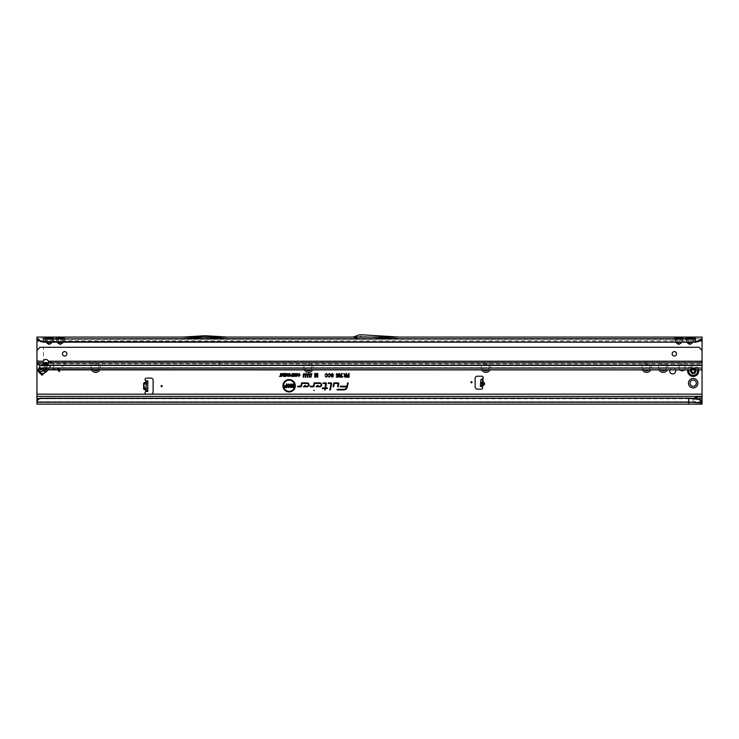 <?xml version="1.0" encoding="UTF-8"?>
<svg xmlns="http://www.w3.org/2000/svg" width="739" height="739" viewBox="0 0 739 739"><rect width="100%" height="100%" fill="white"/><g stroke="black" fill="none" stroke-linecap="round" stroke-linejoin="round"><path stroke-width="0.55" stroke-dasharray="3.69 2.77" d="M91.544 369.888A4.711 4.711 0 0 1 95.7 362.96A4.711 4.711 0 0 1 99.857 369.888M97.954 369.888A3.159 3.159 0 0 0 95.7 364.512A3.159 3.159 0 0 0 92.541 367.671A3.159 3.159 0 0 0 95.7 370.83A3.159 3.159 0 0 0 98.86 367.671A3.159 3.159 0 0 0 95.7 364.512A3.159 3.159 0 0 0 93.447 369.888M304.376 369.888A4.711 4.711 0 0 1 308.532 362.96A4.711 4.711 0 0 1 312.689 369.888M310.786 369.888A3.159 3.159 0 0 0 308.532 364.512A3.159 3.159 0 0 0 305.373 367.671A3.159 3.159 0 0 0 308.532 370.83A3.159 3.159 0 0 0 311.692 367.671A3.159 3.159 0 0 0 308.532 364.512A3.159 3.159 0 0 0 306.279 369.888M481.736 369.888A4.711 4.711 0 0 1 485.892 362.96A4.711 4.711 0 0 1 490.049 369.888M488.146 369.888A3.159 3.159 0 0 0 485.892 364.512A3.159 3.159 0 0 0 482.733 367.671A3.159 3.159 0 0 0 485.892 370.83A3.159 3.159 0 0 0 489.052 367.671A3.159 3.159 0 0 0 485.892 364.512A3.159 3.159 0 0 0 483.639 369.888M642.468 369.888A4.711 4.711 0 0 1 646.625 362.96A4.711 4.711 0 0 1 650.782 369.888M648.879 369.888A3.159 3.159 0 0 0 646.625 364.512A3.159 3.159 0 0 0 643.466 367.671A3.159 3.159 0 0 0 646.625 370.83A3.159 3.159 0 0 0 649.784 367.671A3.159 3.159 0 0 0 646.625 364.512A3.159 3.159 0 0 0 644.371 369.888M659.096 369.888A4.711 4.711 0 0 1 663.252 362.96A4.711 4.711 0 0 1 667.409 369.888M665.506 369.888A3.159 3.159 0 0 0 663.252 364.512A3.159 3.159 0 0 0 660.093 367.671A3.159 3.159 0 0 0 663.252 370.83A3.159 3.159 0 0 0 666.412 367.671A3.159 3.159 0 0 0 663.252 364.512A3.159 3.159 0 0 0 660.999 369.888M684.351 369.888A3.159 3.159 0 0 0 682.097 364.512A3.159 3.159 0 0 0 679.843 369.888M685.256 367.671A3.159 3.159 0 0 0 682.097 364.512A3.159 3.159 0 0 0 678.938 367.671A3.159 3.159 0 0 0 682.097 370.83A3.159 3.159 0 0 0 685.256 367.671M696.341 383.19A3.159 3.159 0 0 0 693.182 380.031A3.159 3.159 0 0 0 690.023 383.19A3.159 3.159 0 0 0 693.182 386.349A3.159 3.159 0 0 0 696.341 383.19M675.529 369.888A3.021 3.021 0 0 0 669.82 369.888M675.695 370.886A3.021 3.021 0 0 0 672.675 367.865A3.021 3.021 0 0 0 669.654 370.886A3.021 3.021 0 0 0 672.675 373.906A3.021 3.021 0 0 0 675.695 370.886M696.203 370.886A3.021 3.021 0 0 0 693.182 367.865A3.021 3.021 0 0 0 690.161 370.886A3.021 3.021 0 0 0 693.182 373.906A3.021 3.021 0 0 0 696.203 370.886A3.021 3.021 0 0 0 693.182 367.865A3.021 3.021 0 0 0 690.161 370.886A3.021 3.021 0 0 0 693.182 373.906A3.021 3.021 0 0 0 696.203 370.886A1.108 1.108 0 0 1 695.611 371.846A1.108 1.108 0 0 0 696.129 371.181L696.129 370.59A1.108 1.108 0 0 0 695.611 369.925A1.108 1.108 0 0 1 696.166 370.886M482.068 386.469L482.595 379.698M483.491 384.021L482.613 383.31L483.057 378.266A1.386 1.386 0 0 0 481.846 376.206L477.357 376.206A2.217 2.217 0 0 0 475.14 378.423L475.14 386.959A2.217 2.217 0 0 0 477.357 389.176L481.292 389.176A1.386 1.386 0 0 0 482.308 386.848L482.539 384.151L483.491 384.021L480.59 383.541L480.636 383.005L482.613 383.31M360.632 336.522L361.74 336.522L360.632 336.522L361.186 335.968L361.74 336.522M62.75 342.175L63.73 340.79L675.04 340.956L675.04 338.739M63.73 340.79L64.284 339.46L63.73 338.905M63.96 338.739L64.515 339.386L63.101 342.175M60.228 343.007L61.014 342.139L62.427 343.136L60.228 344.42L59.443 342.139L58.03 343.136L56.497 340.956L56.497 338.739M51.665 342.175L52.645 340.79L56.497 340.956L55.97 338.739M52.645 340.79L53.199 339.46L52.645 338.905M52.875 338.739L53.43 339.386L52.016 342.175M49.144 343.007L49.929 342.139L51.342 343.136L49.144 344.42L48.358 342.139L46.945 343.136L45.412 340.956L45.412 338.739M681.293 342.175L682.273 340.79L686.125 340.956L686.125 338.739M682.273 340.79L682.827 339.46L682.282 338.887M682.503 338.739L683.058 339.386L681.644 342.175M678.771 343.007L679.557 342.139L680.97 343.136L678.771 344.42L677.986 342.139L676.573 343.136L675.04 340.956L674.513 338.739M692.378 342.175L693.358 340.79L699.935 340.956M693.358 340.79L693.912 339.46L693.367 338.887M693.588 338.739L694.143 339.386L692.729 342.175M689.856 343.007L690.642 342.139L692.055 343.136L689.856 344.42L689.071 342.139L687.658 343.136L686.125 340.956L685.598 338.739M702.05 338.333L702.05 394.164L150.904 394.164A2.217 2.217 0 0 0 153.121 391.947L153.121 380.308A2.217 2.217 0 0 0 150.904 378.091L146.414 378.091A1.386 1.386 0 0 0 145.805 380.724L145.805 383.652L144.678 384.188L144.678 388.067L147.8 388.88L147.8 391.393L146.137 391.393L146.137 380.862L147.8 380.862L147.8 388.88M145.805 388.603L145.805 391.531A1.386 1.386 0 0 0 146.414 394.164L36.95 394.164L36.95 337.076L43.601 337.076M49.337 367.92L43.407 373.851L40.035 370.479L40.294 369.759L45.966 364.549L49.337 367.92L50.723 366.535L47.37 369.888M46.926 370.331L45.578 368.983L45.966 364.549L47.351 363.163L50.723 366.535L49.587 367.671L50.723 366.535L47.351 363.163C46.197 362.119 44.996 362.165 43.749 363.311L44.349 363.911L39.721 368.539M66.325 361.168L218.19 361.02A1.108 1.108 180 0 1 219.298 362.119L219.298 362.267A1.108 1.108 180 0 0 218.19 361.168L66.325 361.168A1.663 1.654 0 0 0 64.662 362.821L64.662 364.456A1.108 1.108 180 0 1 64.191 365.362L57.873 369.888L702.05 369.888L702.05 351.709A3.325 3.325 0 0 0 701.08 349.353L698.992 347.275L43.481 347.275L43.481 360.752A2.771 2.771 0 0 1 48.395 361.232L702.05 361.232L702.05 362.803M36.95 361.075L43.065 361.593A2.771 1.958 180 0 0 43.047 361.639L43.047 362.812L43.241 361.214L36.95 360.678L36.959 362.803M44.442 369.398L45.578 368.983L44.469 370.091L44.442 369.398L40.294 369.759L38.797 368.262C37.652 369.509 37.606 370.71 38.65 371.865L42.021 375.236L43.158 374.1A11.085 11.085 0 0 1 45.578 372.271A2.217 2.217 0 0 0 45.873 372.068A10.309 10.309 0 0 0 47.555 370.387A2.217 2.217 0 0 0 47.758 370.091A11.085 11.085 0 0 1 49.587 367.671A11.085 11.085 0 0 0 47.869 369.888M145.805 383.652L147.8 383.365M482.004 386.46L480.35 386.312L480.572 383.772M482.539 384.151L480.544 384.104M480.636 383.005L480.941 379.55M353.039 337.076L399.143 337.076L362.969 334.859A2.217 2.217 0 0 0 362.831 334.859L359.625 334.859A2.217 2.217 0 0 0 358.858 334.989L353.233 337.039A0.554 0.554 0 0 1 353.039 337.076L399.143 337.076M371.911 337.076L357.999 337.076L353.796 338.601A2.217 2.217 0 0 1 353.039 338.739L399.097 338.739L362.849 336.522L368.29 336.855L357.999 337.076L359.523 336.522L371.911 337.076M182.939 338.739L227.279 338.739L182.939 338.739L203.779 337.464L227.279 338.739M36.95 338.739L36.95 339.386L36.95 338.739L43.601 338.739L36.95 338.739L36.95 337.076M702.05 338.924L695.399 338.739L702.05 338.739L702.05 339.395M182.884 337.076L227.335 337.076L206.56 335.802A2.217 2.217 0 0 0 206.421 335.802L203.798 335.802A2.217 2.217 0 0 0 203.659 335.802L182.884 337.076L227.335 337.076M695.399 337.076L702.05 337.076L702.05 338.739M49.929 338.074L49.929 342.139L52.016 338.628A1.995 1.413 0 0 1 53.43 338.213L52.875 340.956L51.342 343.136M61.014 338.074L61.014 342.139L63.101 338.628A1.995 1.413 0 0 1 64.515 338.213L63.96 340.956L62.427 343.136M46.271 342.175L44.885 338.739M695.399 342.175L695.399 338.739M695.399 339.312L43.601 339.312L43.601 338.739M43.601 339.312L43.601 342.175M679.557 338.074L679.557 342.139L681.644 338.628A1.995 1.413 0 0 1 683.058 338.213L682.503 340.956L680.97 343.136M690.642 338.074L690.642 342.139L692.729 338.628A1.995 1.413 0 0 1 694.143 338.213L693.588 340.956L692.055 343.136M702.05 394.164L702.05 398.044L702.05 396.381L702.05 398.044L36.95 398.044L36.95 396.381L36.95 398.044L702.05 398.044L702.05 398.654M36.95 396.381L702.05 396.381M702.05 402.478L702.05 404.141L702.05 401.914L702.05 402.478L36.95 402.478L702.05 402.478L702.05 398.755L36.95 398.755L36.95 394.164M36.95 402.127L36.95 398.607M39.259 398.607L693.182 398.607L693.182 401.702L696.221 401.767L36.95 401.767L36.95 404.141L36.95 401.914L702.05 401.914M688.748 402.478L688.748 401.84L36.95 401.84L36.95 404.141L702.05 404.141M693.182 402.478L693.182 401.767M688.748 398.155L688.748 401.84L702.05 402.09M686.984 342.175L686.125 340.956L687.529 339.958L689.071 342.139L689.071 338.074M692.184 339.958L693.588 340.956L702.05 340.956M688.185 338.887L687.898 342.175M686.346 338.887L686.355 340.79L687.335 342.175M681.099 339.958L682.503 340.956L686.355 340.79M687.889 338.887L686.355 338.905M675.899 342.175L675.04 340.956L676.444 339.958L677.986 342.139L677.986 338.074M677.1 338.887L676.813 342.175M675.261 338.887L675.27 340.79L676.25 342.175M62.556 339.958L63.96 340.956L675.27 340.79M676.804 338.887L675.27 338.905M39.065 340.956L45.412 340.956L46.816 339.958L48.358 342.139L48.358 338.074M51.471 339.958L52.875 340.956L56.497 340.956L57.901 339.958L59.443 342.139L59.443 338.074M45.642 338.905L45.642 340.79L46.622 342.175M36.95 340.956L45.642 340.79M56.727 338.905L56.727 340.79L57.707 342.175M57.356 342.175L56.727 340.79M205.664 337.464L204.555 337.464M145.999 391.393L146.978 391.393M145.999 380.862L146.978 380.862M147.8 384.188L144.678 384.188M147.8 388.067L144.678 388.067M43.389 369.86A2.328 1.413 -95 0 1 43.546 368.502L44.783 363.459M47.13 362.96L46.797 363.717L46.215 363.209M50.169 367.089L46.797 363.717L46.409 368.151A2.328 1.413 -175 0 0 43.989 368.059M45.818 371.44L44.469 370.091L40.035 370.479L38.65 371.865M44.885 368.955L45.245 364.807L43.971 363.098M695.205 369.823L695.556 370.017A0.998 0.998 0 0 1 696.018 370.618A2.845 2.845 0 0 1 696.018 371.144A0.998 0.998 0 0 1 695.556 371.754L695.288 372.798A2.845 2.845 0 0 1 693.782 373.666L692.748 373.371A0.998 0.998 0 0 1 691.99 373.472A2.845 2.845 0 0 1 691.538 373.213A0.998 0.998 0 0 1 691.251 372.511L690.466 371.754A2.845 2.845 0 0 1 690.466 370.017L691.251 369.26A0.998 0.998 0 0 1 691.538 368.558A2.845 2.845 0 0 1 691.99 368.299A0.998 0.998 0 0 1 692.748 368.401L693.829 367.865A3.085 3.085 0 0 1 695.473 368.816A3.104 3.104 0 0 0 693.838 367.856L693.838 367.846A3.104 3.104 0 0 1 695.482 368.807A3.104 3.104 0 0 0 693.838 367.846L693.819 367.939A3.021 3.021 0 0 1 695.417 368.863L694.983 369.435L695.611 369.925L695.14 369.094M690.457 371.883L690.309 371.809A3.021 3.021 0 0 1 690.309 369.962L690.383 369.99A2.947 2.947 0 0 0 690.383 371.782L690.244 371.837A3.104 3.104 0 0 1 690.078 370.886A3.104 3.104 0 0 0 690.226 371.837A3.085 3.085 0 0 1 690.226 369.934A3.104 3.104 0 0 0 690.226 371.837L690.309 371.809A3.021 3.021 0 0 1 690.309 369.962L690.457 369.888M695.408 372.752L695.417 372.909A3.021 3.021 0 0 1 693.819 373.832L693.81 373.758A2.947 2.947 0 0 0 695.362 372.862L695.482 372.964A3.104 3.104 0 0 1 693.838 373.916A3.104 3.104 0 0 0 695.482 372.964L695.26 372.05L695.417 372.909A3.021 3.021 0 0 1 693.819 373.832L693.616 373.98A3.132 3.132 0 0 0 695.648 372.807L695.205 371.948M698.724 370.886A5.542 5.542 0 0 0 693.182 365.343A5.542 5.542 0 0 0 687.639 370.886A5.542 5.542 0 0 0 693.182 376.428A5.542 5.542 0 0 0 698.724 370.886M698.632 369.888A5.542 5.542 0 0 0 687.732 369.888M691.686 369.888A0.887 0.887 0 0 0 691.713 369.676L691.713 369.297A0.554 0.554 0 0 1 692.545 368.826L692.868 369.01A0.887 0.887 0 0 0 694.023 368.77L694.374 368.696A2.494 2.494 0 0 1 694.484 368.761L694.595 369.103A0.887 0.887 0 0 0 694.642 369.888M691.251 372.511L691.141 372.511A1.108 1.108 0 0 0 691.455 373.287L691.963 373.583A1.108 1.108 0 0 0 692.803 373.472A1.108 1.108 0 0 1 691.141 372.511L691.03 372.511A1.219 1.219 0 0 0 692.859 373.564L693.69 373.749M691.501 373.334L691.482 373.287A2.947 2.947 0 0 0 691.953 373.564L691.963 373.583M692.748 368.401L692.803 368.299A1.108 1.108 0 0 0 691.963 368.188L691.455 368.484A1.108 1.108 0 0 0 691.141 369.26A1.108 1.108 0 0 1 692.803 368.299L692.859 368.207A1.219 1.219 0 0 0 691.03 369.26L690.281 369.712A3.132 3.132 0 0 0 690.281 372.059L691.03 372.511M691.963 368.188L691.953 368.207A2.947 2.947 0 0 0 691.482 368.484L691.51 368.438M690.374 369.86L690.244 369.934A3.104 3.104 0 0 0 690.078 370.886A3.085 3.085 0 0 1 690.244 369.934L690.374 369.86M693.699 373.832L693.838 373.916A3.104 3.104 0 0 0 695.482 372.964L695.473 372.807M693.09 368.604L693.644 368.271L692.859 368.207M696.11 370.608L696.11 371.154A2.947 2.947 0 0 0 696.11 370.608L696.11 370.608M39.121 365.14L38.761 363.708L702.05 363.957L702.05 365.14L702.05 361.62L48.589 361.62L48.589 362.803L48.589 361.639A2.771 1.958 180 0 0 48.589 361.62L48.395 361.232M43.047 361.639A2.771 1.958 180 0 0 43.139 362.128M48.497 362.128A2.771 1.958 180 0 0 48.589 361.639M66.88 353.815A2.217 2.217 0 0 0 64.662 351.598A2.217 2.217 0 0 0 62.445 353.815A2.217 2.217 0 0 0 64.662 356.032A2.217 2.217 0 0 0 66.88 353.815M676.554 353.815A2.217 2.217 0 0 0 674.337 351.598A2.217 2.217 0 0 0 672.12 353.815A2.217 2.217 0 0 0 674.337 356.032A2.217 2.217 0 0 0 676.554 353.815M702.05 365.435L702.05 368.225L47.481 368.225L47.481 365.14L41.744 363.957M39.721 365.722L39.121 364.124M39.721 368.059L39.721 365.528M38.761 363.708L37.92 363.117A3.325 2.356 0 0 1 36.959 361.62M39.398 365.232L39.398 364.567M47.481 363.209L47.481 368.225L40.34 368.724L40.34 369.574L39.721 367.763L40.386 368.724L54.326 368.225L53.578 368.04L53.578 364.604A2.494 2.485 0 0 0 51.083 362.119L50.4 362.119A1.108 1.108 0 0 0 50.113 362.165L48.164 362.683M39.721 369.029L39.721 368.336M40.386 369.592L40.608 368.706L40.608 369.592L43.934 369.888L702.05 369.666L43.934 369.888M43.804 369.888L57.873 369.888L57.873 368.225L702.05 368.225L702.05 369.888L702.05 367.717L60.598 367.717L54.326 368.225L54.326 369.888L53.578 368.04M53.578 369.158L53.578 364.752A2.494 2.485 0 0 0 51.083 362.267L50.4 362.267A1.108 1.108 0 0 0 50.113 362.304L40.543 364.863A1.108 1.108 0 0 0 39.721 365.925L39.721 368.253M43.546 368.502L39.721 368.835L40.054 369.611M39.721 365.925L39.721 367.763L53.578 367.717L39.721 367.865L702.05 368.059M45.061 363.523L40.543 364.761L39.721 365.833M36.95 360.678L36.95 351.709L37.92 349.353L40.008 347.275L43.481 347.275M43.241 361.214L43.481 360.752M219.298 362.267L219.298 365.029A0.554 0.554 0 0 0 219.852 365.583L646.071 365.583A0.554 0.554 0 0 0 646.625 365.029L646.625 362.267A1.108 1.108 180 0 1 647.734 361.168L698.724 361.168A3.325 3.316 180 0 1 702.05 364.475L702.05 369.888M58.141 369.879L58.141 368.225M702.05 364.475L702.05 367.865L60.598 367.865L64.191 365.214A1.108 1.108 180 0 0 64.662 364.309L64.662 364.456M64.662 362.821L64.662 364.309M66.325 361.02A1.663 1.654 0 0 0 64.662 362.673M219.298 362.119L219.298 364.881A0.554 0.554 0 0 0 219.852 365.435L646.071 365.435A0.554 0.554 0 0 0 646.625 364.881L646.625 362.119A1.108 1.108 180 0 1 647.734 361.02L698.724 361.168M702.05 364.336A3.325 3.316 0 0 0 698.724 361.02M62.187 338.905L62.187 342.175M63.101 338.628L62.556 338.074M51.102 338.905L51.102 342.175M52.016 338.628L51.471 338.074M682.273 338.905L680.73 338.905L680.73 342.175M681.644 338.628L681.099 338.074M693.358 338.905L691.815 338.905L691.815 342.175M692.729 338.628L692.184 338.074M39.721 367.338L38.797 368.262M49.144 344.42L46.945 343.136M60.228 344.42L58.03 343.136M678.771 344.42L676.573 343.136M689.856 344.42L687.658 343.136M687.529 338.074L687.529 339.958M676.444 338.074L676.444 339.958M46.816 338.074L46.816 339.958M47.185 338.905L47.185 342.175M57.901 338.074L57.901 339.958M58.27 338.905L58.27 342.175M480.609 383.347L483.528 383.596M47.758 369.5L46.409 368.151L44.82 369.888M693.69 368.022L693.819 367.939A3.021 3.021 0 0 1 695.417 368.863L695.408 369.02M694.383 369.888A1.108 1.108 0 0 1 694.383 369.01L694.54 369.084A0.942 0.942 0 0 0 694.568 369.888M697.57 369.888A4.508 4.508 0 0 0 688.794 369.888M694.374 368.696L694.346 368.743A2.439 2.439 0 0 1 694.457 368.807L694.364 368.946A2.272 2.272 0 0 0 694.263 368.89L694.198 368.909A1.108 1.108 0 0 1 692.757 369.204L691.935 369.676A1.108 1.108 0 0 1 691.916 369.888M693.782 368.105A2.845 2.845 0 0 1 695.288 368.973L695.362 368.909A2.947 2.947 0 0 0 693.81 368.013L693.782 368.105M691.713 369.676L691.769 369.297A0.499 0.499 0 0 1 692.517 368.872L692.545 368.826M692.434 369.02L692.84 369.057A0.942 0.942 0 0 0 694.069 368.807L694.263 368.89M695.316 372.142L695.667 371.939A1.219 1.219 0 0 0 695.667 369.833L695.316 369.629M695.288 369.269L695.648 368.964A3.132 3.132 0 0 0 693.616 367.791L693.2 368.41M702.05 365.14L47.481 365.14M37.92 364.29L37.92 363.117M54.686 369.888L54.686 368.225M57.503 369.888L57.503 368.225"/><path stroke-width="1.11" d="M688.471 383.19A4.711 4.711 0 0 1 693.182 378.479A4.711 4.711 0 0 1 697.893 383.19A4.711 4.711 0 0 1 693.182 387.901A4.711 4.711 0 0 1 688.471 383.19M696.341 383.19A3.159 3.159 0 0 0 693.182 380.031A3.159 3.159 0 0 0 690.023 383.19A3.159 3.159 0 0 0 693.182 386.349A3.159 3.159 0 0 0 696.341 383.19M38.65 371.865L37.901 370.368L38.797 368.262L39.398 368.863L38.576 370.304L42.576 374.682L42.021 375.236L38.65 371.865L43.638 370.923A2.328 1.413 -95 0 1 43.389 369.86M59.674 370.886A0.554 0.554 0 0 0 59.12 370.331A0.554 0.554 0 0 0 58.566 370.886A0.554 0.554 0 0 0 59.12 371.44A0.554 0.554 0 0 0 59.674 370.886M669.82 369.888A3.021 3.021 0 0 0 672.675 373.906A3.021 3.021 0 0 0 675.529 369.888M482.438 381.536L482.927 381.61C485.283 383.245 485.154 384.668 482.558 385.878L482.512 385.555C484.849 384.539 484.95 383.329 482.835 381.924L482.059 385.869M482.558 385.878L482.308 386.848L480.35 386.312L480.941 379.55L483.057 378.266A1.386 1.386 0 0 0 481.846 376.206L477.357 376.206A2.217 2.217 0 0 0 475.14 378.423L475.14 386.959A2.217 2.217 0 0 0 477.357 389.176L481.292 389.176A1.386 1.386 0 0 0 482.308 386.848L482.595 379.698L483.057 378.266L482.927 381.61M162.21 386.127A0.554 0.554 0 0 0 161.656 385.573A0.554 0.554 0 0 0 161.102 386.127A0.554 0.554 0 0 0 161.656 386.682A0.554 0.554 0 0 0 162.21 386.127M472.036 382.248A0.554 0.554 0 0 0 471.482 381.693A0.554 0.554 0 0 0 470.928 382.248A0.554 0.554 0 0 0 471.482 382.802A0.554 0.554 0 0 0 472.036 382.248M204.943 337.076L182.939 338.739L227.279 338.739L205.276 337.076M58.27 342.175L58.03 343.136L57.356 342.175M57.707 342.175L60.228 344.18L62.427 343.136L60.228 344.42L58.03 343.136M56.109 338.887L62.187 338.905L52.875 338.739L53.43 339.386M43.601 342.175L695.399 342.175L43.601 341.741L40.1 340.587L40.562 341.557L43.601 342.175L43.601 337.076L51.342 337.076A1.995 1.626 -90 0 0 49.929 338.074L51.471 338.074A1.995 1.626 90 0 1 52.875 337.076L62.427 337.076A1.995 1.626 -90 0 0 61.014 338.074L62.556 338.074A1.995 1.626 90 0 1 63.96 337.076L64.487 338.739M61.014 338.074L57.901 338.074A1.995 1.626 -90 0 0 56.497 337.076L55.97 338.739M47.185 342.175L46.945 343.136L46.271 342.175M46.622 342.175L49.144 344.18L51.342 343.136L49.144 344.42L46.945 343.136M45.024 338.887L695.399 338.739L693.588 338.739L694.143 339.386M51.342 337.076L52.875 337.076L53.402 338.739M49.929 338.074L46.816 338.074A1.995 1.626 -90 0 0 45.412 337.076L44.885 338.739M676.813 342.175L676.573 343.136L675.899 342.175M676.25 342.175L678.771 344.18L680.97 343.136L678.771 344.42L676.573 343.136M680.73 338.905L676.813 338.905M62.427 337.076L680.97 337.076A1.995 1.626 -90 0 0 679.557 338.074L681.099 338.074A1.995 1.626 90 0 1 682.503 337.076L683.03 338.739M679.557 338.074L676.444 338.074A1.995 1.626 -90 0 0 675.04 337.076L674.513 338.739M687.898 342.175L687.658 343.136L686.984 342.175M687.335 342.175L689.856 344.18L692.055 343.136L689.856 344.42L687.658 343.136M691.815 338.905L687.898 338.905M680.97 337.076L692.055 337.076A1.995 1.626 -90 0 0 690.642 338.074L692.184 338.074A1.995 1.626 90 0 1 693.588 337.076L694.115 338.739M690.642 338.074L687.529 338.074A1.995 1.626 -90 0 0 686.125 337.076L685.598 338.739M314.417 390.395L313.733 390.395L314.417 390.395M294.722 385.767A5.589 5.589 0 0 0 289.134 380.169A5.589 5.589 0 0 0 283.545 385.767A5.589 5.589 0 0 0 289.134 391.356A5.589 5.589 0 0 0 294.722 385.767M294.815 385.767A5.681 5.681 0 0 0 289.134 380.086A5.681 5.681 0 0 0 283.453 385.767A5.681 5.681 0 0 0 289.134 391.448A5.681 5.681 0 0 0 294.815 385.767M295.323 385.767A6.189 6.189 0 0 0 289.134 379.578A6.189 6.189 0 0 0 282.945 385.767A6.189 6.189 0 0 0 289.134 391.947A6.189 6.189 0 0 0 295.323 385.767M295.231 385.767A6.097 6.097 0 0 0 289.134 379.67A6.097 6.097 0 0 0 283.037 385.767A6.097 6.097 0 0 0 289.134 391.864A6.097 6.097 0 0 0 295.231 385.767M338.832 383.643A0.757 0.757 0 0 0 338.074 382.885L333.852 382.885L333.021 386.783L333.594 386.783L334.305 383.439L338.074 383.439L337.612 386.783L338.176 386.783L338.813 383.8A0.757 0.757 0 0 0 338.832 383.643M338.739 383.643A0.665 0.665 0 0 0 338.074 382.978L333.926 382.978L333.132 386.691L334.231 383.356L338.074 383.356L337.723 386.691L338.73 383.781A0.665 0.665 0 0 0 338.739 383.643M331.663 383.643A0.757 0.757 0 0 0 330.906 382.885L328.439 382.885L328.328 383.439L331.1 383.68L329.779 389.896L330.351 389.896L331.645 383.8A0.757 0.757 0 0 0 331.663 383.643M331.571 383.643A0.665 0.665 0 0 0 330.906 382.978L328.439 383.356L331.192 383.698L329.89 389.813L331.552 383.781A0.665 0.665 0 0 0 331.571 383.643M325.696 383.439L324.984 387.947L322.306 387.947L322.186 388.502L324.864 388.502L324.569 389.896L325.132 389.896L325.437 388.502L327.34 388.502L327.46 387.947L325.548 387.947L326.435 383.8A0.757 0.757 0 0 0 325.696 382.885L323.165 382.885L323.045 383.439L325.982 383.643L325.058 388.04L322.296 388.409L324.975 388.409L324.68 389.813L325.363 388.409L327.266 388.409L325.437 388.04L326.342 383.781A0.665 0.665 0 0 0 325.696 382.978L323.155 383.356L325.696 383.356M145.029 379.476A1.386 1.386 0 0 0 145.805 380.724L147.8 380.862L147.8 391.393L145.805 391.531A1.386 1.386 0 0 0 146.414 394.164L150.904 394.164A2.217 2.217 0 0 0 153.121 391.947L153.121 380.308A2.217 2.217 0 0 0 150.904 378.091L146.414 378.091A1.386 1.386 0 0 0 145.029 379.476M99.857 369.888A4.711 4.711 0 0 1 91.544 369.888M312.689 369.888A4.711 4.711 0 0 1 304.376 369.888M490.049 369.888A4.711 4.711 0 0 1 481.736 369.888M650.782 369.888A4.711 4.711 0 0 1 642.468 369.888M667.409 369.888A4.711 4.711 0 0 1 659.096 369.888M679.843 369.888A3.159 3.159 0 0 0 684.351 369.888M698.032 398.644L700.517 399.781L702.05 402.127L698.032 398.644L688.748 398.155L40.082 398.266A3.325 3.279 180 0 0 38.391 399.328L36.95 401.018L36.95 396.381L702.05 396.381L702.05 369.888L40.608 369.592M48.395 361.232A2.771 2.771 0 0 0 43.241 361.232L43.047 362.803A2.771 1.958 180 0 0 45.818 364.78A2.771 1.958 180 0 0 48.589 362.812A2.771 1.958 180 0 0 48.589 362.803L48.395 361.232L702.05 361.232L702.05 338.924M40.562 341.557L36.95 339.386L36.95 361.232L43.241 361.232M36.95 362.461L36.95 351.709A3.325 3.325 0 0 1 37.92 349.353L40.008 347.275L698.992 347.275L701.08 349.353A3.325 3.325 0 0 1 702.05 351.709L702.05 369.888L43.934 369.888L39.952 369.537L39.721 365.722A1.108 1.09 180 0 0 39.684 365.435L37.92 364.29A3.325 2.356 180 0 1 36.959 362.803L36.95 396.381M294.806 375.32L294.806 373.481L295.267 376.428L294.658 376.428L294.076 374.313L293.457 376.428L292.893 376.428L292.893 373.481L293.365 375.236L294.298 373.481L294.889 375.985L295.184 373.574L295.184 376.345L294.085 373.971L292.986 376.345L292.986 373.574L293.272 375.855L294.233 373.574L294.889 375.985M292.136 374.599L292.607 373.481L292.607 376.428L291.184 376.373L290.704 375.541L292.228 374.682L292.228 373.574L292.515 376.345L291.221 376.29L290.787 375.541L292.228 374.682M287.536 375.421L287.536 373.481L287.998 376.428L286.52 374.488L286.058 376.428L286.058 373.481L287.619 375.772L287.914 373.574L287.914 376.345L286.436 374.128L286.15 376.345L286.15 373.574L287.619 375.772M283.822 373.98L283.822 373.481L285.697 373.481L285.697 376.428L283.859 376.428L283.859 375.929L285.226 375.929L285.226 375.246L283.933 375.246L283.933 374.738L285.226 374.738L285.226 373.98L283.915 373.574L285.605 373.574L285.605 376.345L283.952 376.345L285.319 376.022L285.319 375.153L284.025 375.153L285.319 374.83L285.319 373.897L283.915 373.897M283.102 375.421L283.102 373.481L283.573 373.481L283.573 376.428L282.095 374.488L281.633 376.428L281.633 373.481L283.194 375.772L283.48 373.574L283.48 376.345L282.012 374.128L281.716 376.345L281.716 373.574L283.194 375.772M280.229 375.929L280.691 373.481L280.691 375.929L281.448 376.428L279.471 376.428L280.312 376.022L280.608 373.574L280.608 376.022L281.356 376.345L279.564 376.345L280.312 376.022M299.664 374.978L299.018 373.943L297.956 374.534L299.009 373.444L300.126 374.978L298.981 376.465L297.993 375.486L298.99 375.966L299.748 374.978L299.018 373.86L298.057 374.47L299.009 373.537L300.043 374.978L298.981 376.373L298.094 375.551L298.99 376.049L299.748 374.978M310.177 373.435L311.036 374.71L309.881 374.23L309.835 377.204L309.29 377.204L309.29 374.71L310.177 373.435L310.943 374.627L309.798 374.202L309.382 377.121L309.382 374.71L310.186 373.528M308.154 373.435L309.013 374.71L307.858 374.23L307.812 377.204L307.267 377.204L307.267 374.71L308.154 373.435L308.92 374.627L307.766 374.202L307.35 377.121L307.35 374.71L308.154 373.528M306.131 373.435L306.981 374.71L305.826 374.23L305.78 377.204L305.235 377.204L305.235 374.71L306.131 373.435L306.888 374.627L305.743 374.202L305.327 377.121L305.327 374.71L306.131 373.528M304.099 373.435L304.958 374.71L303.803 374.23L303.757 377.204L303.212 377.204L303.212 374.71L304.099 373.435L304.865 374.627L303.72 374.202L303.304 377.121L303.304 374.71L304.099 373.528M310.907 377.25L311.83 373.435L311.017 377.167M317.179 376.003L317.179 373.481L317.724 373.481L317.724 377.204L316.985 377.204L316.227 374.424L315.414 377.204L314.731 377.204L314.731 373.481L315.276 373.481L315.276 375.874L316.486 373.481L317.262 376.668L317.631 373.574L317.631 377.121L317.059 377.121L316.227 374.082L315.341 377.121L314.823 377.121L314.823 373.574L315.193 376.502L316.421 373.574L317.262 376.668M346.028 375.042L346.028 373.481L346.573 373.481L346.573 377.204L345.178 377.204L344.051 376.142L344.743 375.126L343.755 373.481L346.12 375.135L346.489 373.574L346.489 377.121L345.187 377.121L344.134 376.142L344.965 375.163L343.903 373.574L346.12 375.135M347.626 382.885L346.914 386.229L340.309 386.229L340.199 386.783L346.757 386.959A3.002 3.002 0 0 1 343.811 389.342L337.15 389.342L337.03 389.896L343.811 389.896A3.556 3.556 0 0 0 347.293 387.079L348.189 382.885L347.626 382.885L346.979 386.312L340.383 386.312L346.84 386.977A3.095 3.095 0 0 1 343.811 389.435L337.141 389.813L343.811 389.813A3.473 3.473 0 0 0 347.21 387.06L347.69 382.978M307.147 382.885L301.567 382.885L300.884 386.072L297.734 386.229L297.614 386.783L300.69 386.783A0.757 0.757 0 0 0 301.429 386.183L302.011 383.439L307.147 383.439A1.395 1.395 0 0 1 308.542 384.834A1.395 1.395 0 0 1 307.147 386.229L304.754 386.229L305.475 385.472L304.708 385.472L303.47 386.783L307.147 386.783A1.949 1.949 0 0 0 309.096 384.834A1.949 1.949 0 0 0 307.147 382.885L301.632 382.978L300.976 386.091L297.808 386.312L300.69 386.691A0.665 0.665 0 0 0 301.346 386.164L301.937 383.356L307.147 383.356A1.478 1.478 0 0 1 308.625 384.834A1.478 1.478 0 0 1 307.147 386.312L304.551 386.312L305.262 385.564L304.745 385.564L303.674 386.691L307.147 386.691A1.857 1.857 0 0 0 309.004 384.834A1.857 1.857 0 0 0 307.147 382.978M319.728 382.885L314.14 382.885L313.465 386.072L310.315 386.229L310.195 386.783L313.271 386.783A0.757 0.757 0 0 0 314.01 386.183L314.592 383.439L319.728 383.439A1.395 1.395 0 0 1 321.123 384.834A1.395 1.395 0 0 1 319.728 386.229L317.336 386.229L318.056 385.472L317.29 385.472L316.052 386.783L319.728 386.783A1.949 1.949 0 0 0 321.677 384.834A1.949 1.949 0 0 0 319.728 382.885L314.214 382.978L313.558 386.091L310.389 386.312L313.271 386.691A0.665 0.665 0 0 0 313.918 386.164L314.518 383.356L319.728 383.356A1.478 1.478 0 0 1 321.206 384.834A1.478 1.478 0 0 1 319.728 386.312L317.133 386.312L317.844 385.564L317.327 385.564L316.255 386.691L319.728 386.691A1.857 1.857 0 0 0 321.585 384.834A1.857 1.857 0 0 0 319.728 382.978M348.512 375.089L348.512 373.481L349.057 373.481L349.057 377.204L346.905 377.204L346.905 376.613L348.512 376.613L348.512 375.689L347.136 375.689L347.136 375.089L348.605 375.181L348.605 373.574L348.974 377.121L346.988 377.121L348.605 376.705L348.605 375.597L347.219 375.181L348.605 375.181M327.275 375.366L326.426 374.026L325.095 374.784L326.416 373.435L327.82 375.366L326.379 377.25L325.142 376.04L326.398 376.659L327.368 375.366L326.426 373.934L325.206 374.719L326.416 373.528L327.737 375.366L326.379 377.167L325.252 376.105L326.398 376.751L327.368 375.366M330.222 375.366L329.372 374.026L328.042 374.784L329.363 373.435L330.776 375.366L329.326 377.25L328.088 376.04L329.345 376.659L330.315 375.366L329.372 373.934L328.153 374.719L329.363 373.528L330.684 375.366L329.326 377.167L328.199 376.105L329.345 376.751L330.315 375.366M331.007 374.553L332.217 373.435L333.492 374.802L332.18 374.026L331.552 374.544L333.4 376.188L332.282 377.25L331.1 376.022L332.273 376.659L332.762 375.883L331.007 374.553L332.217 373.528L333.4 374.719L332.18 373.934L331.469 374.544L333.307 376.188L332.282 377.167L331.192 376.105L332.273 376.751L332.827 375.818L331.1 374.553M336.033 374.775L337.095 373.435L338.102 374.618L337.095 373.98L336.578 374.756L337.086 375.458L338.065 375.181L337.76 377.158L336.171 377.158L337.4 375.929L336.033 374.775L337.095 373.528L338.009 374.534L337.095 373.888L336.485 374.756L337.086 375.551L337.963 375.255L337.686 377.075L336.254 377.075L337.381 376.659L337.511 375.781L336.116 374.775M339.321 373.435L340.356 374.608L340.217 376.243L339.321 377.25L338.425 376.234L338.286 374.599L339.321 373.435L340.263 374.608L339.321 377.167L338.379 374.599L339.321 373.528M342.203 373.481L341.178 376.567L342.61 376.567L342.61 377.158L340.55 377.158L341.658 373.481L342.203 373.481L341.002 376.659L342.526 377.075L340.633 377.075L342.111 373.574M289.365 373.444L290.556 374.922L289.365 376.465L288.182 374.95L289.365 373.444L290.187 373.971L290.464 374.922L289.365 376.373L288.265 374.95L289.365 373.537M296.635 373.444L297.826 374.922L296.635 376.465L295.452 374.95L296.635 373.444L297.457 373.971L297.734 374.922L296.635 376.373L295.545 374.95L296.635 373.537M47.869 369.888A11.085 11.085 0 0 0 47.758 370.091A2.217 2.217 0 0 1 47.555 370.387A10.309 10.309 0 0 1 45.873 372.068A2.217 2.217 0 0 1 45.578 372.271A11.085 11.085 0 0 0 43.158 374.1M146.137 382.839L146.137 382.008L144.04 382.839L145.805 382.008L146.137 380.862L146.137 391.393L145.805 390.247L144.04 389.407L145.805 390.247L146.137 389.407M36.95 339.386L36.95 337.076L702.05 337.076L702.05 339.395L698.438 341.557L695.399 342.175M698.438 341.557L698.9 340.587L695.399 341.741L695.399 337.076L692.055 337.076M371.911 337.076L399.097 338.739L353.039 338.739A2.217 2.217 0 0 0 353.796 338.601L357.999 337.076M51.342 338.739L52.645 338.905L51.102 338.905M62.427 338.739L64.515 339.386M674.652 338.887L227.279 338.739M182.939 338.739L62.187 338.905M675.261 338.887L682.503 338.739L683.058 339.386M685.737 338.887L682.282 338.887M686.346 338.887L693.367 338.887M695.399 339.312L695.399 338.739M287.499 385.056L288.81 383.966L290.316 385.352L288.829 384.539L288.145 385.028L290.178 386.589L288.921 387.606L287.573 386.432L288.903 387.033L289.429 386.386L287.499 385.056L288.81 384.058L290.215 385.268L288.829 384.446L288.062 385.037L290.085 386.589L288.921 387.513L287.674 386.515L288.903 387.125L289.494 386.321L287.582 385.056M286.372 385.518L286.372 384.012L287.028 384.012L287.028 387.559L284.598 387.559L284.598 386.996L286.372 386.996L286.372 386.091L284.857 386.091L284.857 385.518L286.464 385.61L286.464 384.095L286.935 384.095L286.935 387.467L284.691 387.467L286.464 387.079L286.464 385.998L284.949 385.61L286.464 385.61M292.847 386.312L292.847 384.012L293.503 384.012L293.503 387.559L292.866 387.559L291.388 385.259L291.388 387.559L290.732 387.559L290.732 384.012L291.378 384.012L292.94 386.617L292.94 384.095L293.42 384.095L293.42 387.467L291.295 384.954L291.295 387.467L290.824 387.467L290.824 384.095L292.94 386.617M702.05 337.076L702.05 338.333L700.461 340.587M36.95 394.164L702.05 394.164M702.05 401.388L702.05 396.381M693.182 398.607C695.833 397.157 698.789 396.557 702.05 396.797M702.05 402.478L702.05 401.767M702.05 402.127L702.05 404.141L36.95 404.141L36.95 401.018M688.748 404.141L688.748 402.127L36.95 402.127M40.506 398.155L40.082 398.552A3.325 3.279 180 0 0 38.391 399.614L36.95 401.305M688.748 398.155L40.506 398.441M698.198 399.328L688.748 398.441L688.748 402.127L702.05 402.921M339.321 376.798L339.321 375.689L339.321 376.798L339.755 376.253M339.33 375.32L339.894 374.618L339.321 373.888L338.748 374.599L339.33 375.32L339.894 374.618M339.672 376.253L339.321 375.689M338.97 376.234L339.321 376.705M339.811 374.618L339.321 373.888M339.321 373.98L338.748 374.599M338.832 374.599L339.33 375.227M346.12 376.705L346.12 375.551L344.503 376.142L346.12 376.705L346.12 375.551M346.028 375.643L345.252 375.551M345.252 375.643L344.503 376.142M344.596 376.133L345.159 376.705M345.159 376.613L346.028 376.613M315.276 375.874L315.193 376.502M289.365 376.049L290.178 374.913L289.374 373.86L288.561 374.959L289.365 376.049L290.178 374.913M290.085 374.913L289.374 373.86M289.374 373.943L288.561 374.959M288.644 374.959L288.681 375.588M288.764 375.551L289.365 375.966M292.228 376.022L292.228 375.006L291.074 375.523L292.228 376.022L292.228 375.006M292.136 375.098L291.628 375.006M291.628 375.098L291.074 375.523M291.166 375.523L292.136 375.929M293.365 375.236L293.272 375.855M296.635 376.049L297.447 374.913L296.644 373.86L295.831 374.959L296.635 376.049L297.447 374.913M297.355 374.913L296.644 373.86M296.644 373.943L295.831 374.959M295.914 374.959L295.951 375.588M296.034 375.551L296.635 375.966M698.9 340.587L700.637 339.561M687.658 337.076A1.995 1.626 -90 0 1 689.071 338.074M676.573 337.076A1.995 1.626 -90 0 1 677.986 338.074M36.95 338.351L40.1 340.587M38.539 340.587L38.363 339.561M46.945 337.076A1.995 1.626 -90 0 1 48.358 338.074M58.03 337.076A1.995 1.626 -90 0 1 59.443 338.074M700.517 399.781L700.59 400.51M399.143 337.076L362.969 334.859A2.217 2.217 0 0 0 362.831 334.859L359.625 334.859A2.217 2.217 0 0 0 358.858 334.989L353.233 337.039A0.554 0.554 0 0 1 353.039 337.076M227.335 337.076L206.56 335.802A2.217 2.217 0 0 0 206.421 335.802L203.798 335.802A2.217 2.217 0 0 0 203.659 335.802L182.884 337.076M482.068 386.469L480.719 386.349M482.595 379.698L480.941 379.55M482.89 378.747L482.271 378.691M480.35 386.312L482.004 386.46M145.999 391.393L146.978 391.393M145.999 380.862L146.978 380.862M147.8 391.393L146.137 391.393M147.8 380.862L146.137 380.862M144.04 389.407L143.634 388.834L146.073 388.834L146.073 383.421L143.911 383.421L143.911 388.834L146.137 388.834M146.137 383.421L143.634 383.421L143.634 388.834M46.797 363.717L44.349 363.911M47.37 369.888L42.576 374.682M660.999 369.888A3.159 3.159 0 0 0 665.506 369.888M644.371 369.888A3.159 3.159 0 0 0 648.879 369.888M483.639 369.888A3.159 3.159 0 0 0 488.146 369.888M306.279 369.888A3.159 3.159 0 0 0 310.786 369.888M93.447 369.888A3.159 3.159 0 0 0 97.954 369.888M687.732 369.888A5.542 5.542 0 0 0 693.182 376.428A5.542 5.542 0 0 0 698.632 369.888M694.642 369.888A0.887 0.887 0 0 0 694.965 370.221L695.288 370.405A0.554 0.554 0 0 1 695.288 371.366L694.965 371.551A0.887 0.887 0 0 0 694.595 372.668L694.484 373.01A2.494 2.494 0 0 1 694.374 373.075L694.023 373.001A0.887 0.887 0 0 0 692.868 372.761L692.545 372.946A0.554 0.554 0 0 1 691.713 372.465L691.713 372.096A0.887 0.887 0 0 0 690.928 371.218L690.688 370.95A2.494 2.494 0 0 1 690.688 370.821L690.928 370.553A0.887 0.887 0 0 0 691.686 369.888M43.139 362.128A2.771 1.958 180 0 0 45.818 363.597A2.771 1.958 180 0 0 48.497 362.128M66.88 353.815A2.217 2.217 0 0 0 64.662 351.598A2.217 2.217 0 0 0 62.445 353.815A2.217 2.217 0 0 0 64.662 356.032A2.217 2.217 0 0 0 66.88 353.815M676.554 353.815A2.217 2.217 0 0 0 674.337 351.598A2.217 2.217 0 0 0 672.12 353.815A2.217 2.217 0 0 0 674.337 356.032A2.217 2.217 0 0 0 676.554 353.815M40.386 369.592L40.386 368.724M39.721 368.539L40.054 369.611M48.164 362.683L45.061 363.523M43.047 362.803A2.771 1.958 180 0 0 43.047 362.812L36.959 362.803M702.05 369.888L43.934 369.888M37.901 370.368L38.576 370.304M480.442 385.213L482.105 385.361M62.187 342.175L62.187 342.97L62.75 342.175M51.102 342.175L51.102 342.97L51.665 342.175M680.73 342.175L680.73 342.97L681.293 342.175M691.815 342.175L691.815 342.97L692.378 342.175M144.04 382.839L143.634 383.421M699.935 340.956L702.05 340.956M692.729 342.175L692.055 343.136M681.644 342.175L680.97 343.136M63.101 342.175L62.427 343.136M52.016 342.175L51.342 343.136M36.95 340.956L39.065 340.956M38.797 368.262L39.721 367.338M43.749 363.311C44.996 362.165 46.197 362.119 47.351 363.163M43.601 338.887L695.399 338.887M36.95 398.607L39.259 398.607M480.71 382.183L482.364 382.331M480.636 383.033L482.29 383.171M147.8 390.284L146.137 390.284M147.8 381.971L146.137 381.971M44.987 372.271L43.638 370.923L44.82 369.888M690.688 370.95L690.743 370.95A2.439 2.439 0 0 1 690.743 370.821L690.91 370.83A2.272 2.272 0 0 0 690.91 370.941L690.956 370.996A1.108 1.108 0 0 1 691.935 372.096L692.757 372.567A1.108 1.108 0 0 1 694.198 372.862L694.263 372.881A2.272 2.272 0 0 0 694.364 372.825L694.383 372.752A1.108 1.108 0 0 1 694.854 371.357L694.937 371.505A0.942 0.942 0 0 0 694.54 372.687L694.457 372.964A2.439 2.439 0 0 1 694.346 373.029L694.069 372.964A0.942 0.942 0 0 0 692.84 372.715L692.517 372.899A0.499 0.499 0 0 1 691.769 372.465L691.713 372.465M688.794 369.888A4.508 4.508 0 0 0 693.182 375.394A4.508 4.508 0 0 0 697.57 369.888M694.965 370.221L695.26 370.451A0.499 0.499 0 0 1 695.26 371.311L695.288 371.366M691.935 372.465L691.769 372.096A0.942 0.942 0 0 0 690.937 371.163L690.91 370.941M695.177 371.172L695.288 370.405M690.928 370.553L690.937 370.608A0.942 0.942 0 0 0 691.75 369.888M694.568 369.888A0.942 0.942 0 0 0 694.937 370.267L694.854 370.415A1.108 1.108 0 0 1 694.383 369.888M691.916 369.888A1.108 1.108 0 0 1 690.956 370.775M39.721 368.059L702.05 368.059M39.684 365.435L702.05 365.435M48.589 362.803L702.05 362.803M702.05 365.14L39.121 365.14"/></g></svg>
